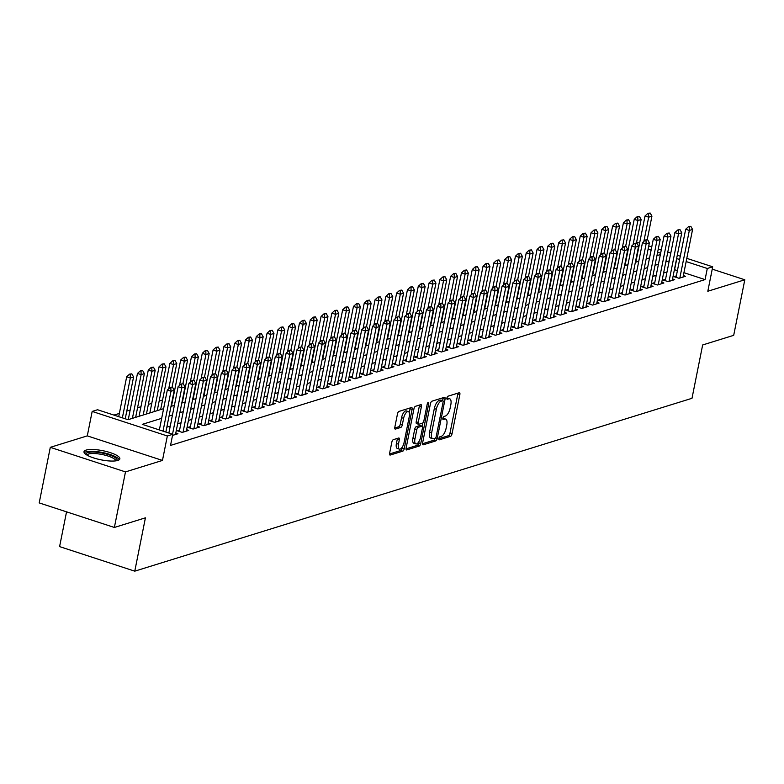 <?xml version="1.0" encoding="UTF-8"?>
<svg xmlns="http://www.w3.org/2000/svg" width="784" height="784" viewBox="0 0 784 784"><rect width="100%" height="100%" fill="white"/><g stroke="black" fill="none" stroke-linecap="round" stroke-linejoin="round"><path stroke-width="1.18" d="M438.815 438.55A1.607 0.657 108.1 0 0 439.06 439.844A1.607 0.657 108.1 0 0 439.256 439.844L450.516 436.355A2.303 0.941 108.1 0 0 452.015 433.836L459.855 394.577A2.303 0.941 108.1 0 0 459.512 392.715A2.303 0.941 108.1 0 0 459.228 392.725L447.968 396.214A1.607 0.657 108.1 0 0 446.919 397.978A1.607 0.657 108.1 0 0 447.164 399.272A1.607 0.657 108.1 0 0 447.36 399.272L448.82 398.821A7.36 3.018 108.1 0 1 449.712 398.801A7.36 3.018 108.1 0 1 450.82 404.75L450.163 408.023A7.36 3.018 108.1 0 1 445.371 416.049L443.92 416.5A1.607 0.657 108.1 0 0 442.872 418.264A1.607 0.657 108.1 0 0 443.107 419.558A1.607 0.657 108.1 0 0 443.303 419.558L444.763 419.107A7.36 3.018 108.1 0 1 445.655 419.087A7.36 3.018 108.1 0 1 446.762 425.036L446.106 428.309A7.36 3.018 108.1 0 1 441.323 436.335L439.863 436.786A1.607 0.657 108.1 0 0 438.815 438.55M117.776 460.443A18.277 4.655 11.3 0 0 119.854 458.846A18.277 4.655 11.3 0 0 106.712 451.594A18.277 4.655 11.3 0 0 86.083 450.094A18.277 4.655 11.3 0 0 84.006 451.682A18.277 4.655 11.3 0 0 97.147 458.944A18.277 4.655 11.3 0 0 117.776 460.443M710.872 275.939A18.277 4.655 11.3 0 0 711.098 275.439A18.277 4.655 11.3 0 0 711.088 274.89M393.323 439.667A2.303 0.941 108.1 0 0 391.833 442.176L389.628 453.191A2.303 0.941 108.1 0 0 389.971 455.053A2.303 0.941 108.1 0 0 390.256 455.043L402.76 451.163A2.303 0.941 108.1 0 0 404.26 448.654L412.1 409.385A2.303 0.941 108.1 0 0 411.757 407.533A2.303 0.941 108.1 0 0 411.482 407.533L398.968 411.414A2.303 0.941 108.1 0 0 397.478 413.923L394.822 427.231A2.303 0.941 108.1 0 0 395.165 429.093A2.303 0.941 108.1 0 0 395.44 429.083L400.791 427.427A2.303 0.941 108.1 0 0 402.29 424.918L403.613 418.313A6.154 2.519 108.1 0 1 408.356 411.59A6.154 2.519 108.1 0 1 409.277 416.559L404.113 442.411A6.154 2.519 108.1 0 1 399.37 449.134A6.154 2.519 108.1 0 1 398.448 444.165L399.301 439.853A2.303 0.941 108.1 0 0 398.958 438.001A2.303 0.941 108.1 0 0 398.684 438.001L393.323 439.667M114.376 527.465L39.2 502.907L50.303 447.341L125.479 471.899L114.376 527.465L145.422 517.832L134.77 571.164L691.998 398.301L702.65 344.97L733.697 335.336L744.8 279.78L707.815 291.246L712.695 266.805L707.295 268.481L705.081 279.594L170.53 445.42L172.745 434.307L167.345 435.982L92.169 411.424L97.569 409.748L128.047 419.705L163.601 408.68M125.479 471.899L162.464 460.433L167.345 435.982M422.596 442.97A2.303 0.941 108.1 0 0 422.939 444.822A2.303 0.941 108.1 0 0 423.223 444.822L435.728 440.941A2.303 0.941 108.1 0 0 437.227 438.423L445.067 399.164A2.303 0.941 108.1 0 0 444.724 397.302A2.303 0.941 108.1 0 0 444.45 397.312L431.935 401.192A2.303 0.941 108.1 0 0 430.445 403.701L422.596 442.97M419.244 446.047L406.739 449.928A2.303 0.941 108.1 0 1 406.455 449.938A2.303 0.941 108.1 0 1 406.112 448.076L413.962 408.817A2.303 0.941 108.1 0 1 415.451 406.308L420.812 404.642A2.303 0.941 108.1 0 1 421.086 404.642A2.303 0.941 108.1 0 1 421.429 406.494L418.254 422.419A2.303 0.941 108.1 0 0 418.597 424.281A2.303 0.941 108.1 0 0 418.872 424.271L422.429 423.174A2.303 0.941 108.1 0 0 423.919 420.655L427.231 404.083A1.607 0.657 108.1 0 1 428.476 402.319A1.607 0.657 108.1 0 1 428.721 403.623L420.743 443.538A2.303 0.941 108.1 0 1 419.244 446.047L417.215 445.39L406.024 448.86M744.8 279.78L712.235 269.137M676.357 275.88L673.926 276.634L679.013 278.3L685.49 276.291L683.354 275.586M665.557 279.231L663.127 279.986L668.213 281.652L674.691 279.633L672.554 278.937M654.758 282.583L652.327 283.338L657.413 284.994L663.891 282.985L661.755 282.289M643.958 285.935L641.528 286.689L646.614 288.345L653.092 286.336L650.955 285.641M633.158 289.286L630.738 290.041L635.814 291.697L642.292 289.688L640.156 288.992M622.359 292.638L619.938 293.392L625.015 295.049L631.492 293.04L629.356 292.344M611.559 295.989L609.139 296.734L614.215 298.4L620.693 296.391L618.556 295.686M600.76 299.331L598.339 300.086L603.415 301.752L609.893 299.733L607.757 299.037M589.97 302.683L587.539 303.437L592.616 305.094L599.094 303.085L596.957 302.389M579.17 306.034L576.74 306.789L581.816 308.445L588.294 306.436L586.158 305.74M568.371 309.386L565.94 310.141L571.017 311.797L577.494 309.788L575.358 309.092M557.571 312.738L555.141 313.492L560.217 315.148L566.695 313.139L564.558 312.444M546.771 316.089L544.341 316.834L549.417 318.5L555.905 316.491L553.759 315.785M535.972 319.431L533.541 320.186L538.618 321.852L545.105 319.843L542.959 319.137M525.172 322.783L522.742 323.537L527.828 325.193L534.306 323.184L532.169 322.489M514.373 326.134L511.942 326.889L517.028 328.545L523.506 326.536L521.37 325.84M503.573 329.486L501.143 330.24L506.229 331.897L512.707 329.888L510.57 329.192M492.773 332.837L490.343 333.592L495.429 335.248L501.907 333.239L499.771 332.543M481.974 336.189L479.543 336.944L484.63 338.6L491.107 336.591L488.971 335.885M471.174 339.541L468.754 340.285L473.83 341.951L480.308 339.942L478.171 339.237M460.375 342.882L457.954 343.637L463.03 345.303L469.508 343.284L467.372 342.588M449.575 346.234L447.154 346.989L452.231 348.645L458.709 346.636L456.572 345.94M438.775 349.586L436.355 350.34L441.431 351.996L447.909 349.987L445.773 349.292M427.976 352.937L425.555 353.692L430.632 355.348L437.109 353.339L434.973 352.643M417.186 356.289L414.756 357.043L419.832 358.7L426.31 356.691L424.173 355.995M406.386 359.64L403.956 360.385L409.032 362.051L415.51 360.042L413.374 359.337M395.587 362.982L393.156 363.737L398.233 365.403L404.711 363.384L402.574 362.688M384.787 366.334L382.357 367.088L387.433 368.745L393.911 366.736L391.775 366.04M373.988 369.685L371.557 370.44L376.634 372.096L383.121 370.087L380.975 369.391M363.188 373.037L360.758 373.792L365.834 375.448L372.322 373.439L370.185 372.743M352.388 376.389L349.958 377.143L355.044 378.799L361.522 376.79L359.386 376.095M341.589 379.74L339.158 380.485L344.245 382.151L350.722 380.142L348.586 379.436M330.789 383.082L328.359 383.837L333.445 385.503L339.923 383.494L337.786 382.788M319.99 386.434L317.559 387.188L322.645 388.854L329.123 386.835L326.987 386.14M309.19 389.785L306.76 390.54L311.846 392.196L318.324 390.187L316.187 389.491M298.39 393.137L295.97 393.891L301.046 395.548L307.524 393.539L305.388 392.843M287.591 396.488L285.17 397.243L290.247 398.899L296.724 396.89L294.588 396.194M276.791 399.84L274.371 400.595L279.447 402.251L285.925 400.242L283.788 399.546M265.992 403.192L263.571 403.936L268.647 405.602L275.125 403.593L272.989 402.888M255.192 406.533L252.771 407.288L257.848 408.954L264.326 406.935L262.189 406.239M244.402 409.885L241.972 410.64L247.048 412.296L253.526 410.287L251.39 409.591M233.603 413.237L231.172 413.991L236.249 415.647L242.726 413.638L240.59 412.943M222.803 416.588L220.373 417.343L225.449 418.999L231.927 416.99L229.79 416.294M212.003 419.94L209.573 420.694L214.649 422.351L221.127 420.342L218.991 419.646M201.204 423.291L198.773 424.036L203.85 425.702L210.337 423.693L208.191 422.988M190.404 426.633L187.974 427.388L193.05 429.054L199.538 427.045L197.401 426.339M179.605 429.985L177.174 430.739L182.26 432.396L188.738 430.387L186.602 429.691M172.529 435.414L177.939 433.738L175.802 433.042M705.081 279.594L683.932 272.685M677.425 270.558L674.397 269.696M667.008 271.989L663.597 273.048M656.208 275.341L652.798 276.399M645.408 278.692L641.998 279.751M634.609 282.044L631.198 283.102M623.809 285.396L620.399 286.444M613.01 288.737L609.609 289.796M602.21 292.089L598.809 293.147M591.41 295.441L588.01 296.499M580.611 298.792L577.21 299.851M569.811 302.144L566.411 303.202M559.012 305.495L555.611 306.554M548.212 308.847L544.811 309.896M537.422 312.189L534.012 313.247M526.623 315.54L523.212 316.599M515.823 318.892L512.413 319.95M505.023 322.244L501.613 323.302M494.224 325.595L490.813 326.654M483.424 328.947L480.014 329.995M472.625 332.289L469.214 333.347M461.825 335.64L458.415 336.699M451.025 338.992L447.615 340.05M440.226 342.343L436.825 343.402M429.426 345.695L426.026 346.753M418.627 349.047L415.226 350.095M407.827 352.398L404.426 353.447M397.027 355.74L393.627 356.798M386.228 359.092L382.827 360.15M375.428 362.443L372.028 363.502M364.638 365.795L361.228 366.853M353.839 369.146L350.428 370.205M343.039 372.498L339.629 373.547M332.24 375.84L328.829 376.898M321.44 379.191L318.03 380.25M310.64 382.543L307.23 383.601M299.841 385.895L296.43 386.953M289.041 389.246L285.631 390.305M278.242 392.598L274.831 393.646M267.442 395.94L264.041 396.998M256.642 399.291L253.242 400.35M245.843 402.643L242.442 403.701M235.043 405.994L231.643 407.053M224.244 409.346L220.843 410.404M213.444 412.698L210.043 413.756M202.644 416.049L199.244 417.098M191.855 419.391L188.444 420.449M181.055 422.743L177.645 423.801M170.255 426.094L166.845 427.153M159.456 429.446L158.633 429.701M162.562 400.007L159.162 401.065M151.763 403.358L148.362 404.417M140.963 406.71L137.563 407.768M130.164 410.061L126.763 411.12M119.364 413.413L113.935 415.099M66.542 511.834L59.594 546.605L134.77 571.164M162.464 460.433L87.289 435.875L50.303 447.341M87.289 435.875L92.169 411.424M636.53 242.55L639.646 242.942M161.671 418.333L142.276 424.35L172.745 434.307M679.64 259.445L676.621 258.583M669.222 260.876L665.822 261.934M658.423 264.228L655.022 265.286M647.623 267.579L644.223 268.638M636.833 270.931L633.423 271.989M626.034 274.282L622.623 275.341M615.234 277.634L611.824 278.683M604.435 280.976L601.024 282.034M593.635 284.327L590.225 285.386M582.835 287.679L579.425 288.737M572.036 291.031L568.625 292.089M561.236 294.382L557.826 295.441M550.437 297.734L547.026 298.792M539.637 301.085L536.236 302.134M528.837 304.427L525.437 305.486M518.038 307.779L514.637 308.837M507.238 311.13L503.838 312.189M496.439 314.482L493.038 315.54M485.639 317.834L482.238 318.892M474.839 321.185L471.439 322.234M464.05 324.527L460.639 325.585M453.25 327.879L449.84 328.937M442.45 331.23L439.04 332.289M431.651 334.582L428.24 335.64M420.851 337.933L417.441 338.992M410.052 341.285L406.641 342.334M399.252 344.637L395.842 345.685M388.452 347.978L385.042 349.037M377.653 351.33L374.242 352.388M366.853 354.682L363.453 355.74M356.054 358.033L352.653 359.092M345.254 361.385L341.853 362.443M334.454 364.736L331.054 365.785M323.655 368.078L320.254 369.137M312.855 371.43L309.455 372.488M302.056 374.781L298.655 375.84M291.266 378.133L287.855 379.191M280.466 381.485L277.056 382.543M269.667 384.836L266.256 385.885M258.867 388.178L255.457 389.236M248.067 391.53L244.657 392.588M237.268 394.881L233.857 395.94M226.468 398.233L223.058 399.291M215.669 401.584L212.258 402.643M204.869 404.936L201.459 405.994M194.069 408.288L190.669 409.336M183.27 411.629L179.869 412.688M172.47 414.981L169.07 416.039M707.295 268.481L686.147 261.572M648.76 245.921L651.759 246.901M658.266 249.028L661.265 250.008M667.782 252.134L670.781 253.114M677.288 255.241L680.287 256.221M686.794 258.348L712.695 266.805M660.628 253.232L657.629 252.252M651.112 250.125L648.113 249.145M639.009 246.166L638.46 245.99M171 406.386L174.401 405.328M181.8 403.035L185.2 401.976M192.59 399.683L196 398.625M203.389 396.332L206.8 395.273M214.189 392.98L217.599 391.922M224.988 389.628L228.399 388.58M235.788 386.287L239.198 385.228M246.588 382.935L249.998 381.877M257.387 379.583L260.798 378.525M268.187 376.232L271.597 375.173M278.986 372.88L282.387 371.822M289.786 369.529L293.187 368.48M300.586 366.177L303.986 365.128M311.385 362.835L314.786 361.777M322.185 359.484L325.585 358.425M332.984 356.132L336.385 355.074M343.784 352.78L347.185 351.722M354.584 349.429L357.984 348.37M365.373 346.077L368.784 345.029M376.173 342.735L379.583 341.677M386.973 339.384L390.383 338.325M397.772 336.032L401.183 334.974M408.572 332.681L411.982 331.622M419.371 329.329L422.782 328.271M430.171 325.977L433.581 324.929M440.971 322.636L444.381 321.577M451.77 319.284L455.171 318.226M462.57 315.932L465.97 314.874M473.369 312.581L476.77 311.522M484.169 309.229L487.57 308.171M494.969 305.878L498.369 304.829M505.768 302.526L509.169 301.477M516.568 299.184L519.968 298.126M527.367 295.833L530.768 294.774M538.157 292.481L541.568 291.423M548.957 289.129L552.367 288.071M559.756 285.778L563.167 284.719M570.556 282.426L573.966 281.378M581.356 279.084L584.766 278.026M592.155 275.733L595.566 274.674M602.955 272.381L606.365 271.323M613.754 269.03L617.165 267.971M624.554 265.678L627.955 264.62M635.354 262.326L638.754 261.278M646.153 258.985L649.554 257.926M656.953 255.633L660.353 254.575M674.603 269.637L676.817 258.524M445.655 419.087L443.626 418.421A7.36 3.018 108.1 0 0 442.842 418.411M449.712 398.801L447.674 398.135A7.36 3.018 108.1 0 0 446.9 398.125M438.785 438.697L448.487 435.688A2.303 0.941 108.1 0 0 449.977 433.18L457.827 393.911A2.303 0.941 108.1 0 0 457.915 393.137M442.607 400.644L443.038 398.497A2.303 0.941 108.1 0 0 443.127 397.723M422.507 443.744L433.699 440.275A2.303 0.941 108.1 0 0 435.061 438.276M435.169 438.246A1.607 0.657 108.1 0 0 436.218 436.492L443.107 402.025A1.607 0.657 108.1 0 0 442.862 400.722A1.607 0.657 108.1 0 0 442.666 400.722L441.137 401.202A7.36 3.018 108.1 0 0 436.345 409.238L431.641 432.797A7.36 3.018 108.1 0 0 432.748 438.736A7.36 3.018 108.1 0 0 433.64 438.726L435.169 438.246M440.99 400.173A1.607 0.657 108.1 0 0 440.833 400.056A1.607 0.657 108.1 0 0 440.637 400.065L442.666 400.722M432.748 438.736L430.71 438.07A7.36 3.018 108.1 0 1 429.603 432.131L434.316 408.572A7.36 3.018 108.1 0 1 439.099 400.536L440.637 400.065M416.843 423.605A2.303 0.941 108.1 0 1 416.569 423.615A2.303 0.941 108.1 0 1 416.216 421.753L419.401 405.828A2.303 0.941 108.1 0 0 419.489 405.054M422.674 423.046L422.037 426.202M418.97 441.549L418.705 442.872L420.743 443.538M414.952 438.942A6.154 2.519 108.1 0 0 415.873 443.911A6.154 2.519 108.1 0 0 420.616 437.188L422.439 428.074A2.303 0.941 108.1 0 0 422.096 426.222A2.303 0.941 108.1 0 0 421.812 426.222L418.264 427.329A2.303 0.941 108.1 0 0 416.765 429.838L414.952 438.942L412.913 438.276A6.154 2.519 108.1 0 0 413.844 443.244L415.873 443.911M420.283 425.722A2.303 0.941 108.1 0 0 420.057 425.555A2.303 0.941 108.1 0 0 419.783 425.565L421.812 426.222M412.913 438.276L414.736 429.171A2.303 0.941 108.1 0 1 416.235 426.663L419.783 425.565M417.215 445.39A2.303 0.941 108.1 0 0 418.705 442.872M399.37 449.134L397.341 448.468A6.154 2.519 108.1 0 1 396.41 443.499L397.272 439.197A2.303 0.941 108.1 0 0 397.361 438.413M408.356 411.59L406.328 410.924A6.154 2.519 108.1 0 0 401.575 417.656L403.613 418.313M394.734 428.015L398.762 426.761A2.303 0.941 108.1 0 0 400.261 424.252L401.575 417.656M409.277 412.698L410.071 408.729A2.303 0.941 108.1 0 0 410.159 407.945M389.54 453.975L400.732 450.496A2.303 0.941 108.1 0 0 402.231 447.987L402.466 446.772M647.251 239.59L651.935 216.168L648.691 217.178L643.85 241.403M648.564 213.532L650.181 213.032L647.947 213.336L648.564 213.532L648.691 217.178L645.036 215.982L635.804 262.189M651.935 216.168L650.181 213.032M647.947 213.336L645.036 215.982M690.812 226.311L688.587 226.615L690.812 226.311L692.576 229.447L683.06 277.036M679.826 278.046L689.332 230.447L685.677 229.251L688.587 226.615M676.063 277.34L685.677 229.251M692.576 229.447L689.332 230.447L689.195 226.811M86.113 454.563A15.817 4.028 -168.7 0 1 101.028 452.848A15.817 4.028 -168.7 0 1 116.796 460.688M115.728 460.865A14.651 3.724 11.3 0 0 100.852 454.269A14.651 3.724 11.3 0 0 87.034 455.132M119.256 459.738A18.159 4.626 11.3 0 0 100.95 452.221A18.159 4.626 11.3 0 0 84.221 452.731M636.461 242.942L641.136 219.52L637.902 220.52L633.051 244.755M637.764 216.884L639.381 216.384L637.147 216.688L637.764 216.884L637.902 220.52L634.236 219.324L625.005 265.541M641.136 219.52L639.381 216.384M637.147 216.688L634.236 219.324M625.661 246.294L630.336 222.872L627.102 223.871L622.251 248.107M626.965 220.235L628.582 219.736L626.347 220.039L626.965 220.235L627.102 223.871L623.437 222.676L614.205 268.892M630.336 222.872L628.582 219.736M626.347 220.039L623.437 222.676M614.862 249.635L619.536 226.223L616.302 227.223L611.461 251.458M616.165 223.587L617.782 223.087L615.548 223.391L616.165 223.587L616.302 227.223L612.637 226.027L603.406 272.244M619.536 226.223L617.782 223.087M615.548 223.391L612.637 226.027M604.062 252.987L608.737 229.565L605.503 230.574L600.662 254.81M605.366 226.939L606.983 226.429L604.758 226.733L605.366 226.939L605.503 230.574L601.847 229.379L592.606 275.586M608.737 229.565L606.983 226.429M604.758 226.733L601.847 229.379M680.012 229.663L677.788 229.957L680.012 229.663L681.776 232.789L672.26 280.388M669.026 281.397L678.532 233.799L674.877 232.603L677.788 229.957M665.263 280.682L674.877 232.603M681.776 232.789L678.532 233.799L678.395 230.163M669.213 233.005L666.988 233.309L669.213 233.005L670.977 236.141L661.461 283.739M658.227 284.749L667.733 237.15L664.077 235.955L666.988 233.309M654.473 284.033L664.077 235.955M670.977 236.141L667.733 237.15L667.596 233.514M658.423 236.356L656.188 236.66L658.423 236.356L660.177 239.492L650.661 287.091M647.427 288.091L656.933 240.502L653.278 239.306L656.188 236.66M643.674 287.385L653.278 239.306M660.177 239.492L656.933 240.502L656.796 236.856M647.623 239.708L645.389 240.012L647.623 239.708L649.377 242.844L639.862 290.443M636.628 291.442L646.134 243.853L642.478 242.658L645.389 240.012M632.874 290.737L642.478 242.658M649.377 242.844L646.134 243.853L645.996 240.208M593.263 256.339L597.937 232.917L594.703 233.926L589.862 258.152M594.566 230.29L596.183 229.781L593.958 230.084L594.566 230.29L594.703 233.926L591.048 232.73L581.806 278.937M597.937 232.917L596.183 229.781M593.958 230.084L591.048 232.73M636.824 243.06L634.589 243.363L636.824 243.06L638.578 246.196L629.062 293.794M625.828 294.794L635.334 247.195L631.679 246L634.589 243.363M622.075 294.088L631.679 246M638.578 246.196L635.334 247.195L635.197 243.559M582.463 259.69L587.138 236.268L583.904 237.278L579.062 261.503M583.766 233.632L585.383 233.132L583.159 233.436L583.766 233.632L583.904 237.278L580.248 236.082L571.007 282.289M587.138 236.268L585.383 233.132M583.159 233.436L580.248 236.082M626.024 246.411L623.79 246.715L626.024 246.411L627.778 249.547L618.262 297.136M615.028 298.145L624.534 250.547L620.879 249.351L623.79 246.715M611.275 297.44L620.879 249.351M627.778 249.547L624.534 250.547L624.397 246.911M571.663 263.042L576.338 239.62L573.104 240.619L568.263 264.855M572.967 236.984L574.584 236.484L572.359 236.788L572.967 236.984L573.104 240.619L569.449 239.434L560.207 285.641M576.338 239.62L574.584 236.484M572.359 236.788L569.449 239.434M615.224 249.763L612.99 250.067L615.224 249.763L616.979 252.899L607.473 300.488M604.229 301.497L613.735 253.898L610.079 252.703L612.99 250.067M600.475 300.782L610.079 252.703M616.979 252.899L613.735 253.898L613.598 250.263M560.864 266.393L565.548 242.971L562.304 243.971L557.463 268.206M562.167 240.335L563.784 239.835L561.56 240.139L562.167 240.335L562.304 243.971L558.649 242.775L549.417 288.992M565.548 242.971L563.784 239.835M561.56 240.139L558.649 242.775M604.425 253.105L602.19 253.408L604.425 253.105L606.179 256.241L596.673 303.839M593.429 304.849L602.935 257.25L599.28 256.054L602.19 253.408M589.676 304.133L599.28 256.054M606.179 256.241L602.935 257.25L602.808 253.614M550.064 269.745L554.749 246.323L551.505 247.323L546.664 271.558M551.368 243.687L552.985 243.187L550.76 243.491L551.368 243.687L551.505 247.323L547.849 246.127L538.618 292.344M554.749 246.323L552.985 243.187M550.76 243.491L547.849 246.127M593.625 256.456L591.391 256.76L593.625 256.456L595.379 259.592L585.873 307.191M582.63 308.2L592.145 260.602L588.48 259.406L591.391 256.76M578.876 307.485L588.48 259.406M595.379 259.592L592.145 260.602L592.008 256.966M539.265 273.087L543.949 249.665L540.705 250.674L535.864 274.91M540.568 247.038L542.185 246.529L539.96 246.833L540.568 247.038L540.705 250.674L537.05 249.479L527.818 295.686M543.949 249.665L542.185 246.529M539.96 246.833L537.05 249.479M582.826 259.808L580.591 260.112L582.826 259.808L584.58 262.944L575.074 310.542M571.83 311.542L581.346 263.953L577.681 262.758L580.591 260.112M568.077 310.836L577.681 262.758M584.58 262.944L581.346 263.953L581.209 260.308M528.465 276.438L533.149 253.016L529.906 254.026L525.064 278.261M529.768 250.39L531.385 249.88L529.161 250.184L529.768 250.39L529.906 254.026L526.25 252.83L517.019 299.037M533.149 253.016L531.385 249.88M529.161 250.184L526.25 252.83M572.026 263.159L569.801 263.463L572.026 263.159L573.78 266.295L564.274 313.894M561.03 314.894L570.546 267.295L566.881 266.109L569.801 263.463M557.277 314.188L566.881 266.109M573.78 266.295L570.546 267.295L570.409 263.659M517.665 279.79L522.35 256.368L519.106 257.377L514.265 281.603M518.969 253.732L520.596 253.232L518.361 253.536L518.969 253.732L519.106 257.377L515.451 256.182L506.219 302.389M522.35 256.368L520.596 253.232M518.361 253.536L515.451 256.182M561.226 266.511L559.002 266.815L561.226 266.511L562.981 269.647L553.475 317.246M550.231 318.245L559.747 270.647L556.091 269.451L559.002 266.815M546.477 317.54L556.091 269.451M562.981 269.647L559.747 270.647L559.609 267.011M550.427 269.863L548.202 270.166L550.427 269.863L552.181 272.999L542.675 320.587M539.431 321.597L548.947 273.998L545.292 272.803L548.202 270.166M535.678 320.891L545.292 272.803M552.181 272.999L548.947 273.998L548.81 270.362M539.627 273.204L537.403 273.508L539.627 273.204L541.381 276.34L531.875 323.939M528.632 324.948L538.147 277.35L534.492 276.154L537.403 273.508M524.878 324.233L534.492 276.154M541.381 276.34L538.147 277.35L538.01 273.714M506.866 283.142L511.55 259.72L508.306 260.729L503.465 284.955M508.169 257.083L509.796 256.584L507.562 256.887L508.169 257.083L508.306 260.729L504.651 259.533L495.419 305.74M511.55 259.72L509.796 256.584M507.562 256.887L504.651 259.533M496.066 286.493L500.751 263.071L497.507 264.071L492.666 288.306M497.37 260.435L498.996 259.935L496.762 260.239L497.37 260.435L497.507 264.071L493.851 262.875L484.62 309.092M500.751 263.071L498.996 259.935M496.762 260.239L493.851 262.875M485.267 289.845L489.951 266.423L486.707 267.422L481.866 291.658M486.57 263.787L488.197 263.287L485.962 263.591L486.57 263.787L486.707 267.422L483.052 266.227L473.82 312.444M489.951 266.423L488.197 263.287M485.962 263.591L483.052 266.227M528.828 276.556L526.603 276.86L528.828 276.556L530.592 279.692L521.076 327.291M517.832 328.3L527.348 280.701L523.692 279.506L526.603 276.86M514.079 327.585L523.692 279.506M530.592 279.692L527.348 280.701L527.211 277.066M474.467 293.187L479.151 269.765L475.908 270.774L471.066 295.009M475.78 267.138L477.397 266.638L475.163 266.932L475.78 267.138L475.908 270.774L472.252 269.578L463.021 315.795M479.151 269.765L477.397 266.638M475.163 266.932L472.252 269.578M518.028 279.908L515.803 280.211L518.028 279.908L519.792 283.044L510.276 330.642M507.042 331.642L516.548 284.053L512.893 282.857L515.803 280.211M503.279 330.936L512.893 282.857M519.792 283.044L516.548 284.053L516.411 280.407M463.677 296.538L468.352 273.116L465.118 274.126L460.267 298.361M464.981 270.49L466.598 269.98L464.363 270.284L464.981 270.49L465.118 274.126L461.453 272.93L452.221 319.137M468.352 273.116L466.598 269.98M464.363 270.284L461.453 272.93M507.228 283.259L505.004 283.563L507.228 283.259L508.992 286.395L499.477 333.994M496.243 334.993L505.749 287.405L502.093 286.209L505.004 283.563M492.479 334.288L502.093 286.209M508.992 286.395L505.749 287.405L505.611 283.759M452.878 299.89L457.552 276.468L454.318 277.477L449.467 301.703M454.181 273.841L455.798 273.332L453.564 273.636L454.181 273.841L454.318 277.477L450.653 276.282L441.421 322.489M457.552 276.468L455.798 273.332M453.564 273.636L450.653 276.282M496.429 286.611L494.204 286.915L496.429 286.611L498.193 289.747L488.677 337.345M485.443 338.345L494.949 290.746L491.294 289.551L494.204 286.915M481.69 337.639L491.294 289.551M498.193 289.747L494.949 290.746L494.812 287.111M442.078 303.241L446.753 279.819L443.519 280.829L438.677 305.054M443.381 277.183L444.998 276.683L442.774 276.987L443.381 277.183L443.519 280.829L439.853 279.633L430.622 325.84M446.753 279.819L444.998 276.683M442.774 276.987L439.853 279.633M485.639 289.962L483.405 290.266L485.639 289.962L487.393 293.098L477.877 340.687M474.643 341.697L484.149 294.098L480.494 292.902L483.405 290.266M470.89 340.991L480.494 292.902M487.393 293.098L484.149 294.098L484.012 290.462M431.278 306.593L435.953 283.171L432.719 284.171L427.878 308.406M432.582 280.535L434.199 280.035L431.974 280.339L432.582 280.535L432.719 284.171L429.064 282.985L419.822 329.192M435.953 283.171L434.199 280.035M431.974 280.339L429.064 282.985M474.839 293.314L472.605 293.608L474.839 293.314L476.594 296.44L467.078 344.039M463.844 345.048L473.35 297.45L469.694 296.254L472.605 293.608M460.09 344.333L469.694 296.254M476.594 296.44L473.35 297.45L473.213 293.814M420.479 309.945L425.153 286.523L421.919 287.522L417.078 311.758M421.782 283.886L423.399 283.387L421.175 283.69L421.782 283.886L421.919 287.522L418.264 286.327L409.023 332.543M425.153 286.523L423.399 283.387M421.175 283.69L418.264 286.327M464.04 296.656L461.805 296.96L464.04 296.656L465.794 299.792L456.278 347.39M453.044 348.4L462.55 300.801L458.895 299.606L461.805 296.96M449.291 347.684L458.895 299.606M465.794 299.792L462.55 300.801L462.413 297.165M409.679 313.286L414.354 289.874L411.12 290.874L406.279 315.109M410.983 287.238L412.6 286.738L410.375 287.042L410.983 287.238L411.12 290.874L407.464 289.678L398.223 335.895M414.354 289.874L412.6 286.738M410.375 287.042L407.464 289.678M453.24 300.007L451.006 300.311L453.24 300.007L454.994 303.143L445.479 350.742M442.245 351.751L451.751 304.153L448.095 302.957L451.006 300.311M438.491 351.036L448.095 302.957M454.994 303.143L451.751 304.153L451.613 300.507M398.88 316.638L403.554 293.216L400.32 294.225L395.479 318.461M400.183 290.59L401.8 290.08L399.575 290.384L400.183 290.59L400.32 294.225L396.665 293.03L387.423 339.237M403.554 293.216L401.8 290.08M399.575 290.384L396.665 293.03M388.08 319.99L392.764 296.568L389.521 297.577L384.679 321.812M389.383 293.941L391 293.432L388.776 293.735L389.383 293.941L389.521 297.577L385.865 296.381L376.634 342.588M392.764 296.568L391 293.432M388.776 293.735L385.865 296.381M377.28 323.341L381.965 299.919L378.721 300.929L373.88 325.154M378.584 297.283L380.201 296.783L377.976 297.087L378.584 297.283L378.721 300.929L375.066 299.733L365.834 345.94M381.965 299.919L380.201 296.783M377.976 297.087L375.066 299.733M442.441 303.359L440.206 303.663L442.441 303.359L444.195 306.495L434.689 354.094M431.445 355.093L440.951 307.504L437.296 306.309L440.206 303.663M427.692 354.388L437.296 306.309M444.195 306.495L440.951 307.504L440.814 303.859M431.641 306.711L429.407 307.014L431.641 306.711L433.395 309.847L423.889 357.445M420.645 358.445L430.151 310.846L426.496 309.66L429.407 307.014M416.892 357.739L426.496 309.66M433.395 309.847L430.151 310.846L430.024 307.21M420.841 310.062L418.607 310.366L420.841 310.062L422.596 313.198L413.09 360.787M409.846 361.796L419.362 314.198L415.696 313.002L418.607 310.366M406.092 361.091L415.696 313.002M422.596 313.198L419.362 314.198L419.224 310.562M366.481 326.693L371.165 303.271L367.921 304.27L363.08 328.506M367.784 300.635L369.401 300.135L367.177 300.439L367.784 300.635L367.921 304.27L364.266 303.085L355.034 349.292M371.165 303.271L369.401 300.135M367.177 300.439L364.266 303.085M410.042 313.414L407.807 313.718L410.042 313.414L411.796 316.55L402.29 364.139M399.046 365.148L408.562 317.549L404.897 316.354L407.807 313.718M395.293 364.442L404.897 316.354M411.796 316.55L408.562 317.549L408.425 313.914M355.681 330.044L360.366 306.622L357.122 307.622L352.281 331.857M356.985 303.986L358.602 303.486L356.377 303.79L356.985 303.986L357.122 307.622L353.466 306.426L344.235 352.643M360.366 306.622L358.602 303.486M356.377 303.79L353.466 306.426M399.242 316.756L397.018 317.059L399.242 316.756L400.996 319.892L391.49 367.49M388.247 368.5L397.762 320.901L394.097 319.705L397.018 317.059M384.493 367.784L394.097 319.705M400.996 319.892L397.762 320.901L397.625 317.265M344.882 333.396L349.566 309.974L346.322 310.974L341.481 335.209M346.185 307.338L347.812 306.838L345.577 307.142L346.185 307.338L346.322 310.974L342.667 309.778L333.435 355.995M349.566 309.974L347.812 306.838M345.577 307.142L342.667 309.778M388.443 320.107L386.218 320.411L388.443 320.107L390.197 323.243L380.691 370.842M377.447 371.851L386.963 324.253L383.307 323.057L386.218 320.411M373.694 371.136L383.307 323.057M390.197 323.243L386.963 324.253L386.826 320.617M334.082 336.738L338.766 313.316L335.523 314.325L330.681 338.561M335.385 310.689L337.012 310.19L334.778 310.484L335.385 310.689L335.523 314.325L331.867 313.13L322.636 359.337M338.766 313.316L337.012 310.19M334.778 310.484L331.867 313.13M377.643 323.459L375.418 323.763L377.643 323.459L379.397 326.595L369.891 374.193M366.647 375.193L376.163 327.604L372.508 326.409L375.418 323.763M362.894 374.487L372.508 326.409M379.397 326.595L376.163 327.604L376.026 323.959M323.282 340.089L327.967 316.667L324.723 317.677L319.882 341.912M324.586 314.041L326.213 313.531L323.978 313.835L324.586 314.041L324.723 317.677L321.068 316.481L311.836 362.688M327.967 316.667L326.213 313.531M323.978 313.835L321.068 316.481M312.483 343.441L317.167 320.019L313.923 321.028L309.082 345.254M313.786 317.383L315.413 316.883L313.179 317.187L313.786 317.383L313.923 321.028L310.268 319.833L301.036 366.04M317.167 320.019L315.413 316.883M313.179 317.187L310.268 319.833M301.683 346.793L306.368 323.371L303.124 324.38L298.283 348.606M302.996 320.734L304.613 320.235L302.379 320.538L302.996 320.734L303.124 324.38L299.468 323.184L290.237 369.391M306.368 323.371L304.613 320.235M302.379 320.538L299.468 323.184M366.843 326.81L364.619 327.114L366.843 326.81L368.598 329.946L359.092 377.545M355.848 378.545L365.364 330.946L361.708 329.76L364.619 327.114M352.094 377.839L361.708 329.76M368.598 329.946L365.364 330.946L365.226 327.31M356.044 330.162L353.819 330.466L356.044 330.162L357.808 333.298L348.292 380.897M345.048 381.896L354.564 334.298L350.909 333.102L353.819 330.466M341.295 381.191L350.909 333.102M357.808 333.298L354.564 334.298L354.427 330.662M345.244 333.514L343.02 333.817L345.244 333.514L347.008 336.65L337.492 384.238M334.258 385.248L343.764 337.649L340.109 336.454L343.02 333.817M330.495 384.542L340.109 336.454M347.008 336.65L343.764 337.649L343.627 334.013M290.893 350.144L295.568 326.722L292.334 327.722L287.483 351.957M292.197 324.086L293.814 323.586L291.579 323.89L292.197 324.086L292.334 327.722L288.669 326.526L279.437 372.743M295.568 326.722L293.814 323.586M291.579 323.89L288.669 326.526M334.445 336.865L332.22 337.159L334.445 336.865L336.209 339.991L326.693 387.59M323.459 388.599L332.965 341.001L329.309 339.805L332.22 337.159M319.696 387.884L329.309 339.805M336.209 339.991L332.965 341.001L332.828 337.365M280.094 353.496L284.768 330.074L281.534 331.073L276.683 355.309M281.397 327.438L283.014 326.938L280.78 327.242L281.397 327.438L281.534 331.073L277.869 329.878L268.638 376.095M284.768 330.074L283.014 326.938M280.78 327.242L277.869 329.878M323.645 340.207L321.42 340.511L323.645 340.207L325.409 343.343L315.893 390.942M312.659 391.951L322.165 344.352L318.51 343.157L321.42 340.511M308.906 391.236L318.51 343.157M325.409 343.343L322.165 344.352L322.028 340.717M269.294 356.838L273.969 333.425L270.735 334.425L265.894 358.66M270.598 330.789L272.215 330.289L269.99 330.593L270.598 330.789L270.735 334.425L267.07 333.229L257.838 379.446M273.969 333.425L272.215 330.289M269.99 330.593L267.07 333.229M312.855 343.559L310.621 343.862L312.855 343.559L314.609 346.695L305.094 394.293M301.86 395.293L311.366 347.704L307.71 346.508L310.621 343.862M298.106 394.587L307.71 346.508M314.609 346.695L311.366 347.704L311.228 344.058M258.495 360.189L263.169 336.767L259.935 337.777L255.094 362.012M259.798 334.141L261.415 333.631L259.19 333.935L259.798 334.141L259.935 337.777L256.28 336.581L247.038 382.788M263.169 336.767L261.415 333.631M259.19 333.935L256.28 336.581M302.056 346.91L299.821 347.214L302.056 346.91L303.81 350.046L294.294 397.645M291.06 398.644L300.566 351.056L296.911 349.86L299.821 347.214M287.307 397.939L296.911 349.86M303.81 350.046L300.566 351.056L300.429 347.41M247.695 363.541L252.37 340.119L249.136 341.128L244.294 365.354M248.998 337.492L250.615 336.983L248.391 337.287L248.998 337.492L249.136 341.128L245.48 339.933L236.239 386.14M252.37 340.119L250.615 336.983M248.391 337.287L245.48 339.933M291.256 350.262L289.022 350.566L291.256 350.262L293.01 353.398L283.494 400.996M280.26 401.996L289.766 354.397L286.111 353.202L289.022 350.566M276.507 401.29L286.111 353.202M293.01 353.398L289.766 354.397L289.629 350.762M236.895 366.892L241.57 343.47L238.336 344.48L233.495 368.705M238.199 340.834L239.816 340.334L237.591 340.638L238.199 340.834L238.336 344.48L234.681 343.284L225.439 389.491M241.57 343.47L239.816 340.334M237.591 340.638L234.681 343.284M280.456 353.613L278.222 353.917L280.456 353.613L282.211 356.749L272.695 404.338M269.461 405.348L278.967 357.749L275.311 356.553L278.222 353.917M265.707 404.642L275.311 356.553M282.211 356.749L278.967 357.749L278.83 354.113M226.096 370.244L230.77 346.822L227.536 347.822L222.695 372.057M227.399 344.186L229.016 343.686L226.792 343.99L227.399 344.186L227.536 347.822L223.881 346.636L214.64 392.843M230.77 346.822L229.016 343.686M226.792 343.99L223.881 346.636M269.657 356.965L267.422 357.269L269.657 356.965L271.411 360.101L261.905 407.69M258.661 408.699L268.167 361.101L264.512 359.905L267.422 357.269M254.908 407.984L264.512 359.905M271.411 360.101L268.167 361.101L268.04 357.465M215.296 373.596L219.981 350.174L216.737 351.173L211.896 375.409M216.6 347.537L218.217 347.038L215.992 347.341L216.6 347.537L216.737 351.173L213.081 349.978L203.85 396.194M219.981 350.174L218.217 347.038M215.992 347.341L213.081 349.978M258.857 360.307L256.623 360.611L258.857 360.307L260.611 363.443L251.105 411.041M247.862 412.051L257.377 364.452L253.712 363.257L256.623 360.611M244.108 411.335L253.712 363.257M260.611 363.443L257.377 364.452L257.24 360.816M204.497 376.937L209.181 353.525L205.937 354.525L201.096 378.76M205.8 350.889L207.417 350.389L205.192 350.693L205.8 350.889L205.937 354.525L202.282 353.329L193.05 399.546M209.181 353.525L207.417 350.389M205.192 350.693L202.282 353.329M248.058 363.658L245.823 363.962L248.058 363.658L249.812 366.794L240.306 414.393M237.062 415.402L246.578 367.804L242.913 366.608L245.823 363.962M233.309 414.687L242.913 366.608M249.812 366.794L246.578 367.804L246.441 364.168M193.697 380.289L198.381 356.867L195.138 357.876L190.296 382.112M195 354.241L196.617 353.731L194.393 354.035L195 354.241L195.138 357.876L191.482 356.681L182.251 402.888M198.381 356.867L196.617 353.731M194.393 354.035L191.482 356.681M237.258 367.01L235.024 367.314L237.258 367.01L239.012 370.146L229.506 417.745M226.262 418.744L235.778 371.155L232.113 369.96L235.024 367.314M222.509 418.039L232.113 369.96M239.012 370.146L235.778 371.155L235.641 367.51M182.897 383.641L187.582 360.219L184.338 361.228L179.497 385.463M184.201 357.592L185.828 357.083L183.593 357.386L184.201 357.592L184.338 361.228L180.683 360.032L171.451 406.239M187.582 360.219L185.828 357.083M183.593 357.386L180.683 360.032M226.458 370.362L224.234 370.665L226.458 370.362L228.213 373.498L218.707 421.096M215.463 422.096L224.979 374.497L221.323 373.311L224.234 370.665M211.709 421.39L221.323 373.311M228.213 373.498L224.979 374.497L224.841 370.861M172.098 386.992L176.782 363.57L173.538 364.58L168.697 388.805M173.401 360.934L175.028 360.434L172.794 360.738L173.401 360.934L173.538 364.58L169.883 363.384L160.651 409.591M176.782 363.57L175.028 360.434M172.794 360.738L169.883 363.384M215.659 373.713L213.434 374.017L215.659 373.713L217.413 376.849L207.907 424.448M204.663 425.447L214.179 377.849L210.524 376.653L213.434 374.017M200.91 424.742L210.524 376.653M217.413 376.849L214.179 377.849L214.042 374.213M157.241 410.649L165.983 366.922L162.739 367.931L154.007 411.659M162.602 364.286L164.228 363.786L161.994 364.09L162.602 364.286L162.739 367.931L159.083 366.736L149.852 412.943M165.983 366.922L164.228 363.786M161.994 364.09L159.083 366.736M204.859 377.065L202.635 377.369L204.859 377.065L206.613 380.201L197.107 427.79M193.864 428.799L203.379 381.2L199.724 380.005L202.635 377.369M190.11 428.093L199.724 380.005M206.613 380.201L203.379 381.2L203.242 377.565M146.441 414.001L155.183 370.273L151.939 371.273L143.207 415.001M151.802 367.637L153.429 367.137L151.194 367.441L151.802 367.637L151.939 371.273L148.284 370.077L139.052 416.294M155.183 370.273L153.429 367.137M151.194 367.441L148.284 370.077M194.06 380.407L191.835 380.71L194.06 380.407L195.814 383.543L186.308 431.141M183.064 432.151L192.58 384.552L188.924 383.356L191.835 380.71M179.311 431.435L188.924 383.356M195.814 383.543L192.58 384.552L192.443 380.916M135.642 417.353L144.383 373.625L141.14 374.625L132.408 418.352M141.002 370.989L142.629 370.489L140.395 370.793L141.002 370.989L141.14 374.625L137.484 373.429L128.253 419.646M144.383 373.625L142.629 370.489M140.395 370.793L137.484 373.429M183.26 383.758L181.035 384.062L183.26 383.758L185.024 386.894L175.508 434.493M172.519 434.238L181.78 387.904L178.125 386.708L181.035 384.062M168.864 433.042L178.125 386.708M185.024 386.894L181.78 387.904L181.643 384.268M125.234 418.783L133.584 376.967L130.34 377.976L122.373 417.852M130.213 374.34L131.83 373.841L129.595 374.135L130.213 374.34L130.34 377.976L126.685 376.781L118.717 416.657M133.584 376.967L131.83 373.841M129.595 374.135L126.685 376.781M172.46 387.11L170.236 387.414L172.46 387.11L174.224 390.246L165.865 432.062M163.013 431.131L170.981 391.255L167.325 390.06L170.236 387.414M159.358 429.936L167.325 390.06M174.224 390.246L170.981 391.255L170.843 387.61M442.833 418.47L444.763 419.107M446.89 398.184L448.82 398.821M457.827 393.911L459.855 394.577M449.977 433.18L452.015 433.836M448.487 435.688L450.516 436.355M443.038 398.497L445.067 399.164M435.61 437.903L437.227 438.423M433.699 440.275L435.728 440.941M422.723 444.655L423.223 444.822M439.099 400.536L441.137 401.202M434.316 408.572L436.345 409.238M429.603 432.131L431.641 432.797M406.239 449.771L406.739 449.928M419.401 405.828L421.429 406.494M416.216 421.753L418.254 422.419M427.515 403.231L428.721 403.623M416.235 426.663L418.264 427.329M414.736 429.171L416.765 429.838M397.272 439.197L399.301 439.853M396.41 443.499L398.448 444.165M400.261 424.252L402.29 424.918M398.762 426.761L400.791 427.427M394.94 428.926L395.44 429.083M410.071 408.729L412.1 409.385M402.231 447.987L404.26 448.654M400.732 450.496L402.76 451.163M389.756 454.877L390.256 455.043M440.833 400.056L442.862 400.722M416.569 423.615L418.597 424.281M420.057 425.555L422.096 426.222"/></g></svg>
